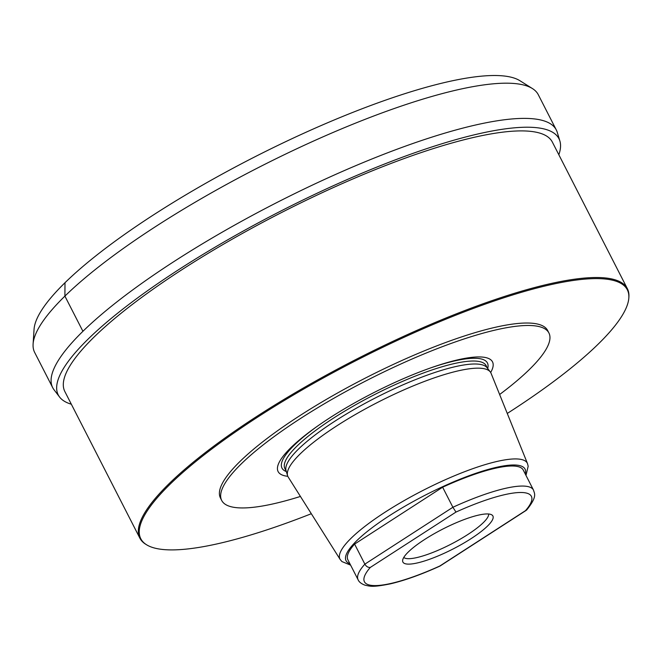 <?xml version="1.0" encoding="UTF-8"?>
<svg xmlns="http://www.w3.org/2000/svg" width="662" height="662" viewBox="0 0 662 662"><rect width="100%" height="100%" fill="white"/><g stroke="black" fill="none" stroke-linecap="round" stroke-linejoin="round"><path stroke-width="0.99" d="M488.647 514.002A47.838 10.6 152.9 0 1 467.86 534.491A47.838 10.6 -27.1 0 1 403.762 557.437M471.212 538.554A50.552 11.204 152.9 0 0 491.849 514.895A50.552 11.204 152.9 0 0 424.599 539.513A50.552 11.204 152.9 0 0 402.62 560.557A50.552 11.204 152.9 0 0 425.219 560.755A50.552 11.204 152.9 0 0 471.212 538.554M455.977 512.074A93.781 20.779 152.9 0 1 525.504 510.642L526.72 509.93C537.892 496.02 534.259 493.455 533.489 490.07L523.237 470.028A98.497 21.821 -27.1 0 0 442.63 487.215L354.6 544.09L364.861 564.14C366.285 566.548 368.097 567.64 370.306 567.425A93.781 20.779 152.9 0 0 439.825 566.002L439.998 566.06C421.181 574.583 404.614 580.516 390.315 583.859C372.209 587.475 370.273 586.267 364.919 585.15C361.295 583.768 359.027 581.989 358.125 579.813A98.497 21.821 -27.1 0 1 364.861 564.14L452.891 507.266L455.977 512.074L370.306 567.425M533.489 490.07A98.497 21.821 -27.1 0 0 452.891 507.266L442.63 487.215M358.125 579.813L347.873 559.771A98.497 21.821 -27.1 0 1 354.6 544.09M490.31 371.961L487.1 367.758A113.012 25.04 -27.1 0 0 473.851 364.001A113.012 25.04 152.9 0 0 356.47 408.131A113.012 25.04 152.9 0 0 286.058 470.632L287.589 475.697A113.955 25.247 152.9 0 1 358.589 412.674A113.955 25.247 152.9 0 1 476.946 368.171A113.955 25.247 -27.1 0 1 490.31 371.961A113.955 25.247 -27.1 0 1 491.063 373.277L527.523 463.64A105.241 23.319 -27.1 0 0 514.49 458.932A105.241 23.319 152.9 0 0 402.496 501.564A105.241 23.319 152.9 0 0 340.185 559.506L341.906 561.558L350.62 565.133M287.589 475.697A113.955 25.247 152.9 0 0 288.218 477.079L340.185 559.506M287.813 476.301A120.418 26.679 152.9 0 1 318.174 425.658A120.418 26.679 152.9 0 1 431.831 367.493A120.418 26.679 152.9 0 1 477.815 356.942A120.418 26.679 -27.1 0 1 490.666 372.491M300.424 496.442A183.796 40.721 -27.1 0 1 221.687 500.439A183.796 40.721 -27.1 0 1 293.903 422.819A183.796 40.721 -27.1 0 1 465.221 338.58A183.796 40.721 -27.1 0 1 548.922 332.986A183.796 40.721 -27.1 0 1 499.628 394.502M221.687 500.439L220.438 497.981A183.796 40.721 -27.1 0 1 292.645 420.37A183.796 40.721 -27.1 0 1 463.963 336.122A183.796 40.721 152.9 0 1 547.673 330.528L548.922 332.986M311.322 513.72A273.265 60.54 152.9 0 1 265.239 530.419A273.265 60.54 -27.1 0 1 146.509 544.735A273.265 60.54 -27.1 0 1 235.06 432.22A273.265 60.54 -27.1 0 1 502.863 298.09A273.265 60.54 152.9 0 1 628.834 297.917L628.9 296.866A273.811 60.664 -27.1 0 0 627.377 288.706L552.356 142.09A273.811 60.664 -27.1 0 0 427.652 150.423A273.811 60.664 -27.1 0 0 172.434 275.93A273.811 60.664 -27.1 0 0 64.859 391.556L139.881 538.173A273.811 60.664 -27.1 0 1 247.456 422.538A273.811 60.664 -27.1 0 1 502.681 297.039A273.811 60.664 -27.1 0 1 593.971 277.543A273.811 60.664 -27.1 0 1 627.377 288.706M507.266 413.452A273.265 60.54 152.9 0 0 628.834 297.917M146.509 544.735L145.615 544.181A273.811 60.664 -27.1 0 1 139.881 538.173M558.827 154.743A281.226 62.302 152.9 0 0 559.895 141.039A281.226 62.302 152.9 0 0 430.879 147.27A281.226 62.302 -27.1 0 0 164.573 278.959A281.226 62.302 -27.1 0 0 59.588 397.051L54.044 389.786A282.856 62.667 -27.1 0 1 52.695 387.659A282.856 62.667 -27.1 0 1 163.812 268.209A282.856 62.667 -27.1 0 1 427.478 138.557A282.856 62.667 152.9 0 1 556.303 129.951L538.314 94.749A282.873 62.675 152.9 0 0 532.397 88.543A282.873 62.675 152.9 0 0 409.48 103.355A282.873 62.675 -27.1 0 0 33.1 344.041A282.873 62.675 -27.1 0 0 34.672 352.474L52.695 387.659M71.331 404.209A281.226 62.302 -27.1 0 1 59.588 397.051M559.895 141.039L557.247 132.284A282.856 62.667 152.9 0 0 556.303 129.951M532.397 88.543L519.927 80.723A275.268 60.987 152.9 0 0 400.311 95.138A275.268 60.987 -27.1 0 0 34.06 329.362L33.1 344.041M82.924 331.306L64.901 296.113L65 282.724M525.504 510.642L439.825 566.002M525.272 474.009A100.55 22.276 -27.1 0 0 512.793 464.997A100.55 22.276 152.9 0 0 398.176 510.228A100.55 22.276 152.9 0 0 349.908 563.751M286.207 471.121L284.917 468.605A113.012 25.04 152.9 0 1 353.028 406.261A113.012 25.04 152.9 0 1 472.329 361.03A113.012 25.04 -27.1 0 1 486.115 365.639L487.406 368.163M487.695 368.535A115.378 25.561 -27.1 0 0 473.347 358.274A115.378 25.561 152.9 0 0 430.54 367.948M319.291 424.872A115.378 25.561 152.9 0 0 286.34 471.567M525.984 475.399L528.177 466.271L527.523 463.64M439.998 566.051L526.257 510.328"/></g></svg>
